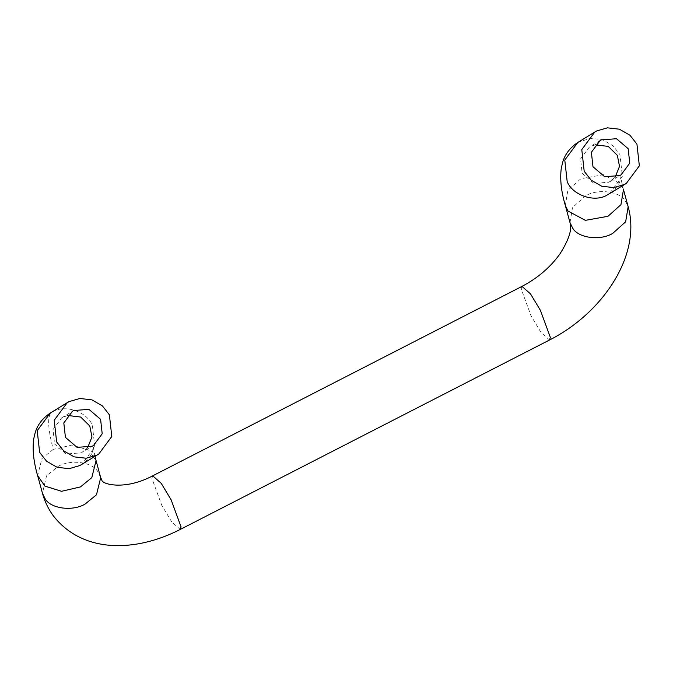 <?xml version="1.0" encoding="UTF-8"?>
<svg xmlns="http://www.w3.org/2000/svg" width="673" height="673" viewBox="0 0 673 673"><rect width="100%" height="100%" fill="white"/><g stroke="black" fill="none" stroke-linecap="round" stroke-linejoin="round"><path stroke-width="0.5" stroke-dasharray="3.37 2.52" d="M67.645 415.46L61.68 417.866L52.999 429.576L54.606 444.02L66.265 453.997L81.399 452.845L87.549 447.898M615.105 177.251L608.964 182.206L593.83 183.359L582.162 173.373L580.555 158.937L589.237 147.227L595.21 144.813M577.804 142.457L590.423 138.268L602.444 139.648L613.002 145.713L619.942 154.613L622.348 176.276L609.326 193.841C622.281 184.436 620.489 176.444 620.927 176.562C621.002 176.107 620.355 177.504 623.476 189.576L620.784 183.981L603.445 174.677L580.816 178.749L567.844 190.383L565.328 205.458M152.704 475.828L151.905 478.41L161.84 505.473L171.75 521.945L180.255 529.441M100.681 477.679L97.905 471.765C92.361 461.871 70.379 458.986 57.937 466.524L46.563 475.803L42.441 493.233M94.935 456.395L93.37 447.2C92.924 447.082 94.716 455.083 81.761 464.479L94.784 446.914L92.378 425.26C86.724 411.405 64.616 404.12 52.183 412.011L50.239 413.096M96.037 460.677L88.802 450.229L72.12 445.03L53.251 449.387C47.505 427.431 47.144 414.972 52.183 412.011M53.251 449.387L41.886 458.666L37.654 475.643M570.006 222.595L572.53 207.52L585.493 195.885C597.935 188.347 619.917 191.233 625.461 201.118L628.161 206.712M521.996 286.378L521.196 288.969L531.132 316.024L541.042 332.496L549.547 339.991M610.251 181.483L621.078 174.845M600.064 140.59L589.237 147.227M61.68 417.866L72.499 411.228M93.513 445.484L82.695 452.121"/><path stroke-width="1.01" d="M624.393 184.495L613.709 187.599L601.687 186.219L591.13 180.154L584.189 171.245L581.783 149.591L594.806 132.026L596.741 130.941L607.425 127.836L619.446 129.208L630.004 135.273L636.944 144.182L639.35 165.844L626.327 183.409L624.393 184.495M592.98 166.736L591.382 152.3L600.064 140.59L601.351 139.866L616.485 138.714L628.153 148.691L629.76 163.135L621.078 174.845L619.783 175.569L604.648 176.721L592.98 166.736M96.828 455.133L98.771 454.048L111.794 436.483L109.388 414.829L102.447 405.92L91.89 399.855L79.868 398.475L69.184 401.579L67.25 402.664L54.227 420.23L56.633 441.892L63.573 450.792L74.131 456.858L86.152 458.237L96.828 455.133M100.597 419.338L88.929 409.352L73.794 410.505L72.499 411.228L63.817 422.938L65.424 437.374L77.092 447.36L92.226 446.207L93.513 445.484L102.195 433.774L100.597 419.338M87.549 447.898L91.974 436.954L89.77 425.975L80.71 417.058L67.645 415.46M595.21 144.813L608.266 146.42L617.334 155.337L619.53 166.315L615.105 177.251M626.327 183.409L607.383 194.926C594.949 202.817 572.841 195.532 567.188 181.676L564.782 160.023L577.804 142.457L594.806 132.026M67.25 402.664L50.239 413.096C42.525 418.286 37.511 424.798 35.206 432.621L33.734 438.779C32.279 449.673 33.625 462.115 37.772 476.097L42.449 493.233C44.645 501.284 48.17 508.67 53.016 515.409C82.611 553.845 135.845 552.247 180.238 529.449L181.054 526.85L171.119 499.787L161.209 483.323L152.704 475.828M42.441 493.233L45.15 498.828C50.727 508.712 72.684 511.589 85.118 504.06L96.483 494.781L100.681 477.679M50.239 413.096L37.217 430.661L39.623 452.323L46.563 461.232L57.129 467.298L69.142 468.669L79.826 465.565L98.771 454.048M37.654 475.643L44.889 486.091L61.571 491.29L80.44 486.924L91.806 477.645L96.037 460.677M565.328 205.458L568.029 211.053L585.367 220.357L607.997 216.285L620.96 204.651L623.476 189.576L628.161 206.712L625.646 221.787L612.674 233.422C600.232 240.959 578.25 238.074 572.706 228.181L570.006 222.595L565.328 205.458C561.181 191.477 559.843 179.035 561.299 168.141L562.763 161.983C565.076 154.151 570.09 147.648 577.804 142.457M628.161 206.712C641.697 255.361 602.47 313.281 549.53 340L550.346 337.4L540.411 310.337L530.492 293.874L521.996 286.378C537.811 278.033 550.455 267.206 559.944 253.889C568.862 239.874 572.218 229.443 570.006 222.595M522.012 286.37L152.721 475.819C124.522 490.895 101.455 484.064 101.842 480.051L100.597 477.35L94.935 456.395M180.238 529.449L549.53 340"/></g></svg>
